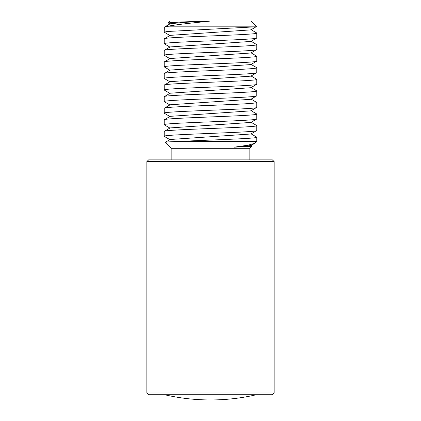 <?xml version="1.0" encoding="UTF-8"?>
<svg xmlns="http://www.w3.org/2000/svg" width="421" height="421" viewBox="0 0 421 421"><rect width="100%" height="100%" fill="white"/><g stroke="black" fill="none" stroke-linecap="round" stroke-linejoin="round"><path stroke-width="0.63" d="M168.174 22.881L170.005 21.05L210.5 21.05C192.292 22.997 172.01 24.939 165.579 26.833L255.421 26.833L256.494 26.549L250.995 21.05L210.5 21.05L181.156 21.971L168.174 22.881L170.131 24.086M170.131 47.226L164.222 43.742C161.49 41.805 259.457 39.895 256.778 37.958L256.778 33.064C259.294 35.017 161.532 36.911 164.222 38.853L170.131 35.369L250.869 29.87L256.494 26.549M210.5 21.05L183.019 22.424L170.131 23.797L164.332 27.154L165.579 26.833M256.778 37.958L250.869 41.442L170.131 46.936L164.222 50.42C161.49 48.483 259.457 46.573 256.778 44.637L250.869 41.153M250.9 52.993L170.1 58.524M170.131 58.793L164.222 55.309C161.338 53.383 259.615 51.457 256.778 49.525L256.778 44.637M250.869 53.009L256.778 49.525M255.421 26.833L167.226 31.507L164.222 32.17L170.131 35.653M164.222 32.17L164.332 27.154M250.869 52.72L256.778 56.203C259.615 58.135 161.338 60.061 164.222 61.992L170.131 58.508M164.222 43.742L164.222 38.853M164.222 55.309L164.222 50.42M170.131 70.365L164.222 66.881C163.758 65.976 182.94 65.071 206.069 64.166C232.524 63.134 257.62 62.108 256.778 61.098L256.778 56.203M256.636 67.628L256.778 67.776C257.389 68.676 237.991 69.586 214.731 70.502C188.266 71.533 163.59 72.538 164.222 73.559L164.222 78.448C161.08 76.538 259.873 74.58 256.778 72.665L256.778 67.776M164.222 66.881L164.222 61.992M250.869 75.859L256.778 79.343C259.868 81.258 161.027 83.221 164.222 85.131L164.222 90.02C161.122 88.105 259.92 86.147 256.778 84.237L256.778 79.343M170.131 81.932L164.222 78.448M250.869 87.431L256.778 90.915C259.92 92.825 161.122 94.788 164.222 96.698L164.222 101.587C163.506 100.635 185.635 99.666 210.595 98.693C235.502 97.725 257.32 96.767 256.778 95.804L256.778 90.915M170.131 93.504L164.222 90.02M250.869 98.998L256.778 102.482C257.32 103.45 235.502 104.403 210.595 105.371C185.635 106.345 163.506 107.313 164.222 108.271L164.222 113.16C161.369 111.228 259.689 109.302 256.778 107.376L256.778 102.482M256.61 113.896L256.778 114.054C259.689 115.98 161.369 117.912 164.222 119.838L164.222 124.727C161.527 122.79 259.515 120.88 256.778 118.943L256.778 114.054M164.49 113.354L164.222 113.16M256.547 125.437L256.778 125.621C259.515 127.558 161.527 129.468 164.222 131.41L164.222 136.299C161.685 134.352 259.473 132.452 256.778 130.51L256.778 125.621M256.515 136.993L256.778 137.193C258.457 138.604 208.558 139.967 180.704 141.372C170.294 141.709 165.143 142.051 165.237 142.387L165.264 142.309M250.89 145.287L252.095 146.055C251.295 146.424 245.364 146.792 234.302 147.155L250.879 145.561L254.694 143.345L256.778 141.372L256.778 137.193M164.222 73.559L170.131 70.075L250.869 64.581L256.778 61.098M256.778 72.665L250.869 76.148L170.131 81.648L164.222 85.131M250.895 87.7L256.778 84.237M250.869 87.721L170.131 93.215L164.222 96.698M164.222 108.271L170.131 104.782L250.869 99.288L256.778 95.804M250.874 110.839L256.778 107.376M250.874 110.855L170.137 116.349L164.222 119.838M250.884 122.416L256.778 118.943M170.116 127.931L164.222 131.41M256.778 141.372L180.704 141.372M250.863 122.432L170.137 127.921M250.863 133.999L170.126 139.498L165.269 142.324M249.837 159.885L249.837 148.313L171.163 148.313L165.237 142.387M249.837 148.313L252.095 146.055M254.7 143.35L247.653 145.245L234.302 147.155M171.163 159.885L171.163 148.313M148.602 159.885L272.398 159.885L274.134 161.617L146.866 161.617L148.602 159.885M146.866 161.617L146.866 393.009L274.134 393.009L274.134 161.617M146.866 393.009L148.602 394.745L272.398 394.745L274.134 393.009M256.668 32.943L250.869 29.586M170.131 105.071L164.332 101.714M256.668 67.649L250.869 64.292M256.673 125.511L250.879 122.158M256.652 137.078L250.853 133.715M250.874 110.576L256.657 113.923M170.147 116.633L164.348 113.275M170.121 128.195L164.327 124.837M250.853 133.989L256.657 130.626M170.126 139.777L164.343 136.425M164.648 394.745A204.495 204.495 0 0 0 256.352 394.745"/></g></svg>
